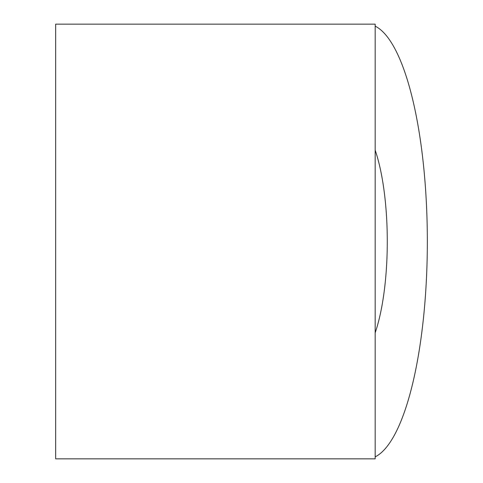 <?xml version="1.0" encoding="UTF-8"?>
<svg xmlns="http://www.w3.org/2000/svg" width="483" height="483" viewBox="0 0 483 483"><rect width="100%" height="100%" fill="white"/><g stroke="black" fill="none" stroke-linecap="round" stroke-linejoin="round"><path stroke-width="0.72" d="M55.666 24.15L55.666 458.85L375.17 458.85L375.17 24.15L55.666 24.15M375.17 332.805A117.369 32.578 90 0 0 375.17 150.195M375.17 26.148A217.35 60.327 -90 0 1 427.334 241.5A217.35 60.327 -90 0 1 375.17 456.852"/></g></svg>
